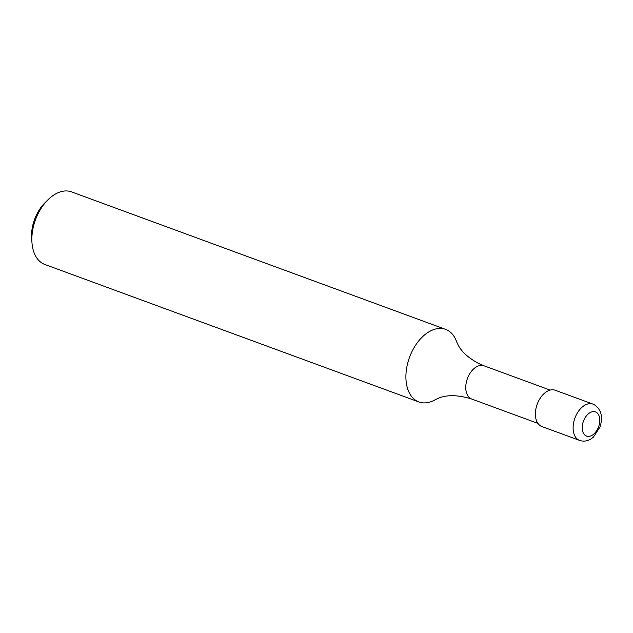 <?xml version="1.0" encoding="UTF-8"?>
<svg xmlns="http://www.w3.org/2000/svg" width="633" height="633" viewBox="0 0 633 633"><rect width="100%" height="100%" fill="white"/><g stroke="black" fill="none" stroke-linecap="round" stroke-linejoin="round"><path stroke-width="0.95" d="M445.608 329.366L71.553 191.886A38.676 24.236 110.2 0 0 47.863 199.886A38.676 24.236 110.2 0 0 31.998 243.048A38.676 24.236 110.2 0 0 43.432 263.874A38.676 24.236 110.2 0 0 44.872 264.491L418.927 401.963A38.676 24.236 -69.8 0 1 417.487 401.346A38.676 24.236 -69.8 0 1 409.97 356.134A38.676 24.236 -69.8 0 1 445.608 329.366A38.676 24.236 -69.8 0 1 447.048 329.975A38.676 24.236 -69.8 0 1 456.71 341.978L458.561 345.808C462.122 352.264 468.839 358.175 478.714 363.532L483.96 365.779A17.724 11.109 -69.8 0 0 467.423 378.581A17.724 11.109 -69.8 0 0 471.735 399.051C458.751 395.032 447.982 394.62 439.444 397.817L435.559 399.534A38.676 24.236 -69.8 0 1 418.927 401.963M47.863 199.886L44.872 202.869A32.228 20.193 110.2 0 0 31.65 238.839L31.998 243.048M579.622 440.418L541.903 426.555A19.338 12.114 -69.8 0 1 537.195 404.226A19.338 12.114 -69.8 0 1 555.244 390.252L592.963 404.115A19.338 12.114 -69.8 0 0 574.922 418.089A19.338 12.114 -69.8 0 0 579.622 440.418C584.433 441.992 589.062 440.853 593.501 437.015L600.084 426.824C603.162 416.546 601.152 409.132 594.055 404.582L592.963 404.115M595.93 412.107A12.889 8.079 -69.8 0 1 594.846 433.035A12.889 8.079 -69.8 0 1 582.241 426.864A12.889 8.079 -69.8 0 1 595.93 412.107M550.14 390.094L483.96 365.779M537.915 423.374L471.735 399.051"/></g></svg>
